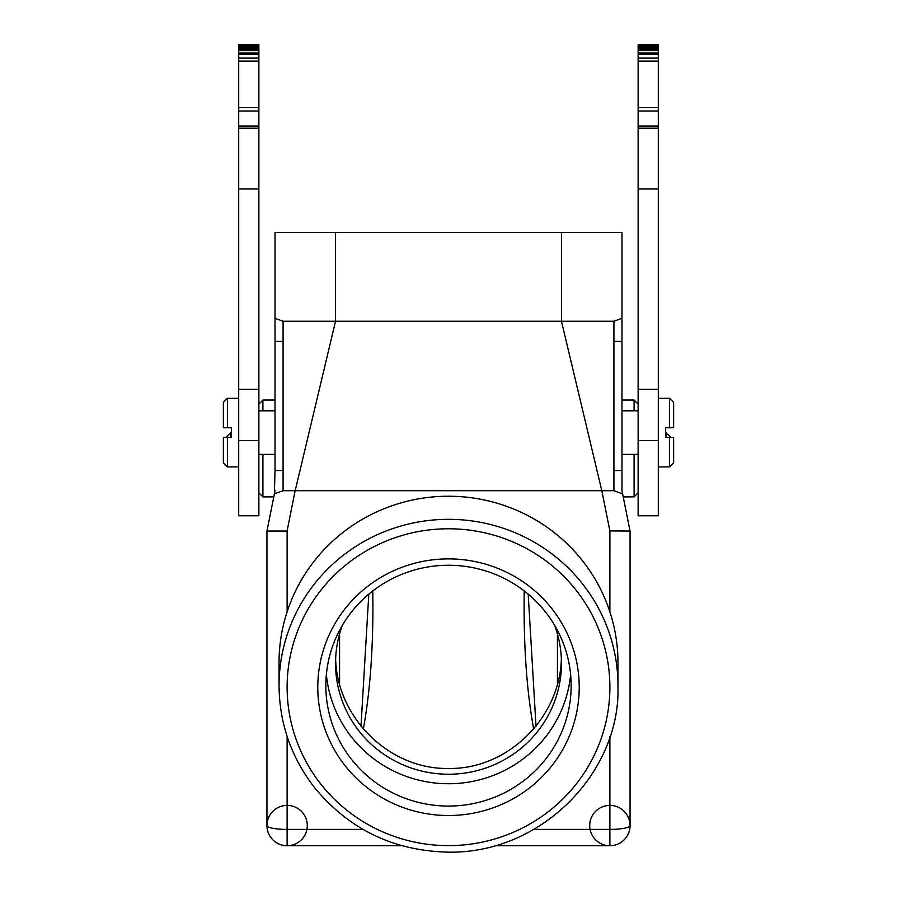 <?xml version="1.0" encoding="UTF-8"?>
<svg xmlns="http://www.w3.org/2000/svg" width="897" height="897" viewBox="0 0 897 897"><rect width="100%" height="100%" fill="white"/><g stroke="black" fill="none" stroke-linecap="round" stroke-linejoin="round"><path stroke-width="1.35" d="M673.625 427.768L673.625 402.349L669.588 398.313L669.588 427.768L673.625 427.768L665.552 427.768L665.552 437.444L673.625 437.444L669.588 437.444L669.588 466.9L658.297 466.9M669.588 466.9L673.625 462.863L673.625 437.444M638.126 111.026L658.297 111.026L658.297 48.36L638.126 48.36L638.126 515.775L658.297 515.775L658.297 440.562L638.126 440.562M658.297 58.103L638.126 58.103M658.297 61.086L638.126 61.086M658.297 54.515L638.126 54.515M275.02 318.312L275.02 470.533L283.082 470.533L283.082 490.704L283.082 321.249L275.02 318.312L275.02 232.491L621.98 232.491L621.98 490.704L622.619 493.866L621.98 490.704M335.635 658.633C336.98 718.161 389.859 769.626 448.5 768.46C507.141 769.626 560.02 718.161 561.365 658.633M283.082 470.533L283.082 321.249L613.918 321.249L621.98 318.312M275.02 470.533L274.381 493.866L283.104 490.693M621.98 470.533L613.918 470.533L613.918 321.249L597.772 321.249M528.198 594.15L536.014 726.29M526.158 592.48A4.037 0.774 1 0 1 524.196 592.536C523.5 645.223 526.662 690.735 533.681 729.104M363.319 729.104C370.338 690.735 373.5 645.223 372.804 592.536A4.037 0.774 -1 0 1 370.842 592.48M609.882 736.426L609.882 829.411A20.171 3.846 0 0 0 630.053 825.565L630.053 531.046L622.619 493.888L630.064 531.125M622.619 493.888L618.28 492.296M616.732 491.724L613.918 490.704L613.918 321.249M561.466 232.491L561.466 321.249L601.809 490.693L613.918 490.704M335.534 232.491L335.534 321.249L295.191 490.693L601.809 490.693L609.904 531.046L609.882 611.855A169.455 166.337 0 0 0 448.5 496.232A169.455 166.337 0 0 0 287.118 611.855A169.455 166.337 180 0 0 279.045 662.569L279.045 685.667A169.455 166.337 0 0 1 448.5 519.329A169.455 166.337 0 0 1 617.955 685.667L617.955 662.569A169.455 166.337 180 0 0 609.882 611.855M275.02 490.704L274.381 493.866L283.082 490.704L295.191 490.693M274.381 493.866L266.936 531.125M291.603 490.693L295.012 490.704M606.271 490.704L601.965 490.704M360.986 726.29L368.802 594.15M609.893 530.912L630.053 531.058M622.619 493.877L613.884 490.693M622.507 530.856L609.882 530.822M570.627 674.499A122.654 120.4 0 0 1 448.5 783.743A122.654 120.4 0 0 1 326.373 674.499M554.593 625.265A112.966 110.892 0 0 1 561.466 663.343A112.966 110.892 0 0 1 448.5 774.234A112.966 110.892 0 0 1 335.534 663.343A112.966 110.892 0 0 1 342.407 625.265M274.381 493.888L266.947 531.046L266.947 825.565L266.947 531.046L287.118 531.046L287.118 611.855M266.947 808.332L266.947 789.629L266.947 808.332M266.947 555.624L266.947 789.629M401.934 845.736L287.118 845.736A20.171 20.171 0 0 1 266.947 825.565L266.947 825.565A20.171 3.846 0 0 0 287.118 829.411L287.118 736.426M630.053 825.565L630.053 825.565A20.171 20.171 0 0 1 609.882 845.736A20.171 20.171 0 0 0 630.053 825.565L630.053 825.565A20.171 20.171 0 0 1 609.882 845.736L495.066 845.736M258.874 111.026L258.874 44.85L238.703 44.85L238.703 111.026L258.874 111.026L258.874 126.006L238.703 126.006L238.703 111.026M238.703 126.006L238.703 188.998L258.874 188.998L258.874 126.006M258.874 188.998L258.874 515.775L238.703 515.775L258.874 515.775M448.5 815.519A130.715 128.316 0 0 1 335.299 623.045A130.715 128.316 0 0 1 561.701 623.045A130.715 128.316 0 0 1 448.5 815.519M238.703 188.998L238.703 515.775M238.703 44.85L258.874 44.85M258.874 58.103L238.703 58.103M258.874 61.086L238.703 61.086M658.297 48.348L658.297 44.85L638.126 44.85L638.126 48.348M223.375 402.349L227.412 398.313L227.412 427.768L223.375 427.768L223.375 402.349L223.375 427.768L231.448 427.768L231.448 437.444L223.375 437.444L223.375 462.863L227.412 466.9L227.412 437.444L223.375 437.444M258.874 54.515L238.703 54.515M638.126 128.181L658.297 128.181L658.297 440.562M658.297 128.181L658.297 126.006L638.126 126.006M658.297 111.026L658.297 126.006M231.448 432.522L226.605 436.559L226.605 437.444M670.395 437.444L670.395 436.559L665.552 432.522M666.359 437.444L666.359 432.522M230.641 432.522L230.641 437.444M638.126 492.845L634.089 496.882L634.089 454.387M634.089 410.815L634.089 400.051L621.98 400.051M273.776 496.882L262.911 496.882L262.911 454.387M262.911 410.815L262.911 400.051L275.02 400.051M448.5 806.067A122.654 120.4 0 0 1 325.846 685.667A122.654 120.4 0 0 1 448.5 565.267A122.654 120.4 0 0 1 571.154 685.667A122.654 120.4 0 0 1 448.5 806.067M658.297 53.035L638.126 53.035M658.297 53.585L638.126 53.585M658.297 50.669L638.126 50.669M557.429 684.153L557.429 633.966M524.229 590.955L524.196 592.536M372.804 592.536L372.771 590.955M613.918 341.421L621.98 341.421M283.082 341.421L275.02 341.421M339.571 633.966L339.571 684.153M295.147 490.681L287.074 531.035M287.118 845.736A20.171 20.171 0 0 0 304.588 815.485A20.171 20.171 0 0 0 269.649 815.485A20.171 20.171 0 0 0 287.118 845.736A20.171 20.171 0 0 1 266.947 825.565L266.947 825.565A20.171 20.171 0 0 0 287.118 845.736L287.118 829.411L363.027 829.411M533.973 829.411L609.882 829.411L609.882 845.736A20.171 20.171 0 0 0 627.351 815.485A20.171 20.171 0 0 0 592.412 815.485A20.171 20.171 0 0 0 609.882 845.736M448.5 845.624A161.382 158.421 0 0 1 308.736 607.998A161.382 158.421 0 0 1 588.264 607.998A161.382 158.421 0 0 1 448.5 845.624M258.874 440.562L238.703 440.562M258.874 389.332L238.703 389.332M258.874 107.584L238.703 107.584M658.297 107.584L638.126 107.584M638.126 389.332L658.297 389.332M258.874 53.585L238.703 53.585M258.874 53.035L238.703 53.035M258.874 50.669L238.703 50.669M258.874 49.84L238.703 49.84M258.874 49.066L238.703 49.066M258.874 48.348L238.703 48.348M258.874 47.698L238.703 47.698M658.297 49.84L638.126 49.84M258.874 47.115L238.703 47.115M658.297 49.066L638.126 49.066M258.874 46.61L238.703 46.61M258.874 46.151L238.703 46.151M658.297 47.698L638.126 47.698M258.874 45.769L238.703 45.769M658.297 47.115L638.126 47.115M258.874 45.455L238.703 45.455M658.297 46.61L638.126 46.61M258.874 45.209L238.703 45.209M658.297 46.151L638.126 46.151M258.874 45.018L238.703 45.018M658.297 45.769L638.126 45.769M258.874 44.906L238.703 44.906M658.297 45.455L638.126 45.455M658.297 45.209L638.126 45.209M658.297 45.018L638.126 45.018M658.297 44.906L638.126 44.906M669.588 398.313L658.297 398.313M638.126 410.815L621.98 410.815M638.126 454.387L621.98 454.387M258.874 128.181L238.703 128.181M638.126 515.775L658.297 515.775M638.126 44.85L658.297 44.85M638.126 188.998L658.297 188.998M238.703 398.313L227.412 398.313M238.703 466.9L227.412 466.9M638.126 404.087L634.089 400.051M634.089 496.882L623.224 496.882M258.874 492.845L262.911 496.882M258.874 404.087L262.911 400.051M275.02 410.815L258.874 410.815M275.02 454.387L258.874 454.387M279.045 685.667C279.393 723.587 291.267 757.629 314.668 787.779C349.191 829.501 393.805 850.95 448.5 852.15C542.887 853.652 621.038 770.837 617.955 685.667"/></g></svg>
